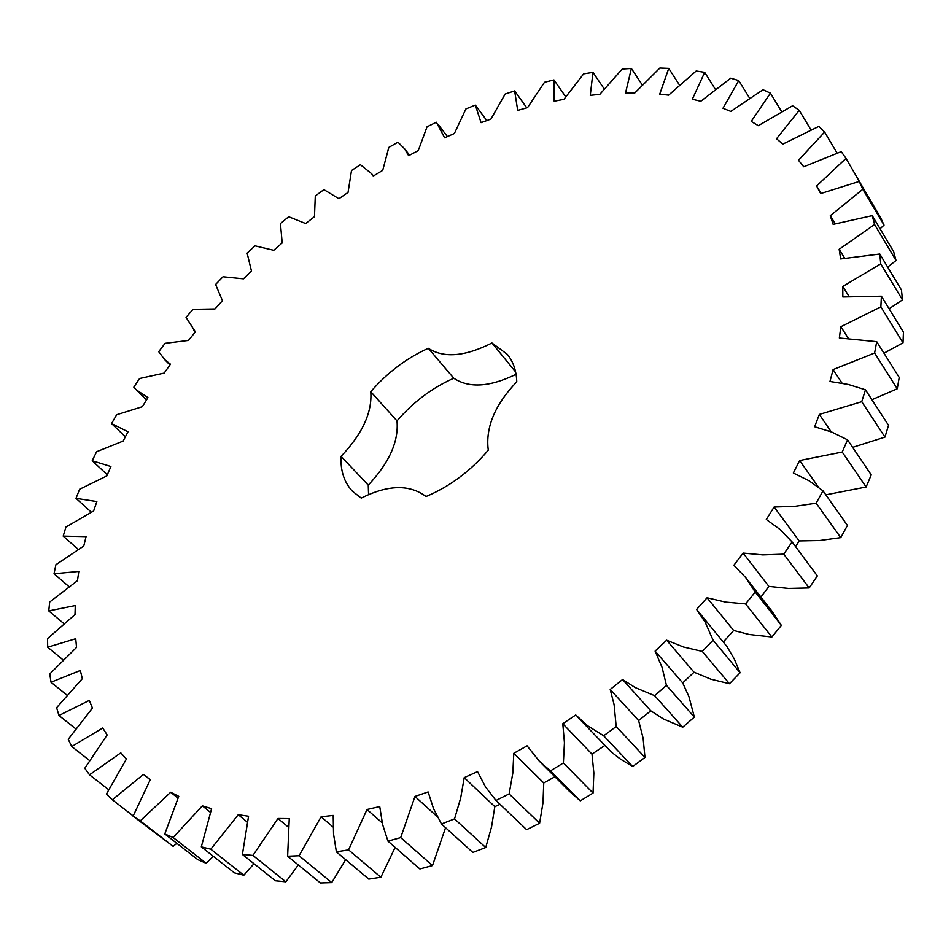 <?xml version="1.0" encoding="UTF-8"?>
<svg xmlns="http://www.w3.org/2000/svg" width="951" height="951" viewBox="0 0 951 951"><rect width="100%" height="100%" fill="white"/><g stroke="black" fill="none" stroke-linecap="round" stroke-linejoin="round"><path stroke-width="1.43" d="M865.458 389.791L861.749 401.691L819.346 414.434L814.627 426.737L831.828 432.087L847.543 439.814L842.229 452.046L799.636 460.522L793.336 473.016L809.051 480.766L823.007 490.847L816.136 503.186L794.691 506.36L774.114 507.026L766.304 519.484L780.212 529.588L792.1 541.951L783.755 554.148L762.821 554.885L743.1 553.078L733.875 565.263L745.584 577.459L755.272 592.093L745.572 603.897L725.542 602.09L707.057 597.763L696.596 609.436L705.131 622.109L713.119 640.225L702.254 651.411L683.519 647.025L666.627 640.201L655.096 651.114L662.062 667.364L666.449 685.362L654.633 695.668L635.268 687.597L622.56 679.525L610.197 689.463L614.096 704.608L616.189 726.54L603.671 735.777L587.682 725.791L575.724 714.962L562.79 723.735L564.43 742.755L563.384 762.952L550.415 770.916L539.241 761.097L527.068 745.834L513.802 753.287L512.803 773.175L509.13 793.907L495.982 800.48L485.509 786.893L477.545 771.63L464.219 777.645L460.676 798.008L454.542 818.894L441.478 823.982L433.537 808.671L428.128 791.945L414.981 796.439L400.692 837.593L387.949 841.136L382.575 824.422L379.734 806.567L367.003 809.515L348.577 849.873L336.381 851.858L333.551 834.075L333.195 815.423L321.093 816.826L299.066 855.745L287.63 856.233L289.259 818.585L277.977 818.478L252.942 855.424L242.41 854.45L248.556 816.243L238.237 814.71L210.813 849.207L201.315 846.877L211.597 808.707L202.349 805.842L173.13 837.534L164.773 833.956L178.752 796.344L170.669 792.266L140.249 820.879L133.069 816.184L150.317 779.618L143.435 774.447L112.349 799.779L106.381 794.109L126.424 759.005L120.777 752.859L89.513 774.815L84.782 768.289L107.142 734.98L102.744 728.002L71.753 746.535L68.222 739.296L92.461 708.055L89.299 700.388L58.962 715.497L56.608 707.675L82.309 678.705L80.336 670.467L51.009 682.236L49.785 673.938L76.544 647.417L75.723 638.727L47.681 647.215L47.55 638.585L74.998 614.596L75.272 605.573L48.774 610.922L49.666 602.042L77.471 580.681L78.802 571.432L54.029 573.762L55.883 564.728L83.759 546.04L86.066 536.649L63.182 536.114L65.952 527.02L93.614 511.02L96.847 501.581L76.009 498.336L79.611 489.254L106.809 475.94L110.91 466.525L92.211 460.736L96.598 451.737L123.131 441.074L128.016 431.778L111.564 423.587L116.664 414.743L142.329 406.719L147.952 397.589L136.362 389.898L133.818 387.164L139.583 378.522L164.178 373.089L170.479 364.209L164.737 359.68L158.722 351.692L165.094 343.311L188.464 340.434L195.383 331.84L186.063 317.396L192.982 309.337L214.974 308.944L222.451 300.706L215.604 284.48L223.021 276.777L243.48 278.845L251.456 271.011L247.129 253.132L254.999 245.845L273.769 250.315L282.197 242.945L280.438 223.568L288.688 216.733L305.651 223.556L314.472 216.685L315.292 195.965L323.899 189.629L338.901 198.735L348.042 192.423L351.501 170.502L360.393 164.713L371.603 173.676L373.303 176.054L382.718 170.336L388.828 147.381L397.958 142.186L404.544 148.748L408.621 155.679L418.25 150.627L427.047 126.792L436.354 122.239L444.628 137.824L454.4 133.473L465.907 108.937L475.334 105.074L481.075 122.667L490.918 119.077L505.159 94.03L514.634 90.904L517.701 110.399L527.543 107.629L544.495 82.261L553.946 79.932L554.195 101.222L563.955 99.308L583.629 73.869L592.972 72.371L590.262 95.338L599.843 94.339L622.204 69.054L631.369 68.448L625.556 92.913L634.876 92.889L659.863 68.032L668.743 68.377L659.709 94.161L668.648 95.136L696.18 71.004L704.679 72.347L692.328 99.225L700.78 101.27L730.737 78.184L738.737 80.562L722.974 108.283L730.82 111.41L763.047 89.727L770.429 93.174L751.207 121.419L758.327 125.675L792.587 105.763L799.232 110.316L776.539 138.751L782.792 144.124L818.847 126.388L824.612 132.046L798.495 160.279L803.75 166.782L841.243 151.625L845.998 158.389L816.564 185.968L820.701 193.576L859.228 181.427L862.83 189.273L830.271 215.711L833.147 224.377L872.245 215.651L874.587 224.519L839.151 249.305L840.66 258.957L879.794 254.024L880.733 263.855L842.788 286.453L842.836 296.985L881.399 296.201L880.864 306.876L840.85 326.716L839.341 338.009L876.715 341.671L874.611 353.035L833.088 369.594L829.973 381.482L848.316 384.466L865.458 389.791L888.519 425.299L884.965 437.103L852.631 447.35M861.749 401.691L884.965 437.103M819.346 414.434L831.198 431.837M341.088 456.337C362.45 433.775 372.352 412.223 370.771 391.705C387.295 372.626 406.469 358.158 428.319 348.304C443.82 358.396 465.027 356.613 491.952 342.978L507.406 354.438C513.267 361.689 516.393 370.807 516.773 381.791C494.853 404.817 485.355 427.617 488.279 450.168C470.483 471.125 449.74 486.567 426.036 496.529C409.524 484.19 387.925 484.713 361.237 498.11L352.369 491.18C344.119 482.264 340.363 470.65 341.088 456.337L368.251 485.129L368.572 494.568M847.543 439.814L871.247 474.906L866.111 487.019L825.825 494.829M823.007 490.847L847.436 525.428L840.755 537.624L819.548 540.537L799.173 540.941L795.618 546.682M792.1 541.951L817.337 575.914L809.194 587.956L788.462 588.443L768.907 586.41L760.931 597.062M745.584 577.459L771.618 610.708L781.353 625.366L771.879 636.992L749.281 634.507L733.661 630.465L723.402 641.937M697.166 610.126L726.885 646.442L734.279 658.984L740.104 672.749L729.465 683.733L710.849 679.18L694.028 672.202L682.723 682.925L688.964 696.714L694.337 717.09L682.747 727.206L663.465 718.98L650.781 710.813L638.632 720.561L643.126 738.297L644.98 757.46L632.677 766.506L620.504 759.136L611.327 752.063L577.352 716.745M604.693 745.56L591.997 754.119L593.852 773.02L593.044 793.075L580.276 800.861L569.078 790.994L539.241 761.097M554.897 776.777L543.746 782.97L542.997 802.703L539.597 823.257L526.628 829.664L495.982 800.48M500.036 804.344L494.817 806.65L491.56 826.859L485.735 847.531L472.813 852.453L441.478 823.982M445.567 827.691L432.491 865.565L419.878 868.964L387.949 841.136M395.129 847.389L380.875 877.25L368.786 879.116L336.381 851.858M345.641 859.656L331.744 882.611L320.368 882.968L287.63 856.233M298.305 864.946L285.859 881.839L275.362 880.769L242.41 854.45M253.988 863.698L243.836 875.241L234.35 872.84L201.315 846.877M213.345 856.328L206.153 863.258L197.772 859.621L164.773 833.956M176.838 843.347L173.141 846.366L133.069 816.184M845.998 158.389L866.813 194.254M859.228 181.427L880.388 217.22L884.038 225.114L880.079 228.811M872.245 215.651L893.631 251.611L896.02 260.503L887.663 267.112M879.794 254.024L901.465 290.043L902.487 299.874L889.09 308.754M881.399 296.201L903.45 332.172L903.01 342.812L883.955 353.201M876.715 341.671L899.218 377.464L897.245 388.781L871.901 399.717M516.06 374.302C489.836 387.081 469.081 388.4 453.793 378.248C432.146 387.818 413.209 402.035 396.995 420.901C398.826 441.442 389.244 462.852 368.251 485.129M833.088 369.594L841.98 383.087M874.611 353.035L897.245 388.781M842.229 452.046L866.111 487.019M799.636 460.522L818.633 487.352M840.85 326.716L848.078 337.974M880.864 306.876L903.01 342.812M816.136 503.186L840.755 537.624M774.114 507.026L799.173 540.941M842.788 286.453L848.934 296.225M880.733 263.855L902.487 299.874M783.755 554.148L809.194 587.956M743.1 553.078L768.907 586.41M839.151 249.305L844.571 258.054M874.587 224.519L896.02 260.503M755.272 592.093L781.353 625.366M745.572 603.897L771.879 636.992M707.057 597.763L733.661 630.465M830.271 215.711L835.168 223.711M862.83 189.273L884.038 225.114M713.119 640.225L740.104 672.749M702.254 651.411L729.465 683.733M666.627 640.201L694.028 672.202M816.564 185.968L821.105 193.398M655.096 651.114L682.723 682.925M666.449 685.362L694.337 717.09M654.633 695.668L682.747 727.206M622.56 679.525L650.781 710.813M610.197 689.463L638.632 720.561M824.612 132.046L837.046 153.004M616.189 726.54L644.98 757.46M603.671 735.777L632.677 766.506M562.79 723.735L591.997 754.119M799.232 110.316L810.882 129.752M563.384 762.952L593.044 793.075M550.415 770.916L580.276 800.861M513.802 753.287L543.746 782.97M770.429 93.174L781.544 111.469M509.13 793.907L539.597 823.257M464.219 777.645L494.817 806.65M738.737 80.562L749.519 98.012M454.542 818.894L485.735 847.531M414.981 796.439L437.472 816.921M704.679 72.347L715.295 89.192M400.692 837.593L432.491 865.565M367.003 809.515L382.207 822.877M668.743 68.377L679.359 84.853M348.577 849.873L380.875 877.25M321.093 816.826L333.064 827.037M631.369 68.448L642.151 84.77M299.066 855.745L331.744 882.611M277.977 818.478L288.034 826.859M592.972 72.371L604.099 88.776M252.942 855.424L285.859 881.839M238.237 814.71L247.034 821.902M553.946 79.932L565.631 96.681M210.813 849.207L243.836 875.241M202.349 805.842L210.254 812.213M514.634 90.904L526.783 107.832M173.13 837.534L206.153 863.258M170.669 792.266L177.92 798.067M475.334 105.074L486.805 120.587M140.249 820.879L173.141 846.366M143.435 774.447L150.187 779.832M112.349 799.779L133.164 815.91M89.513 774.815L108.557 789.627M71.753 746.535L89.43 760.42M58.962 715.497L75.616 728.739M51.009 682.236L66.891 695.062M47.681 647.215L63.016 659.839M48.774 610.922L63.765 623.523M54.029 573.762L68.864 586.529M63.182 536.114L78.101 549.262M76.009 498.336L91.225 512.114M92.211 460.736L107.308 474.787M111.564 423.587L125.377 436.806M370.771 391.705L396.995 420.901M428.319 348.304L453.793 378.248M491.952 342.978L515.608 371.924M447.41 136.587L438.161 124.45M409.596 155.179L404.544 148.748M373.458 175.959L371.603 173.676M195.3 331.935L193.647 330.211M169.944 364.958L164.737 359.68M146.525 399.907L136.362 389.898"/></g></svg>
